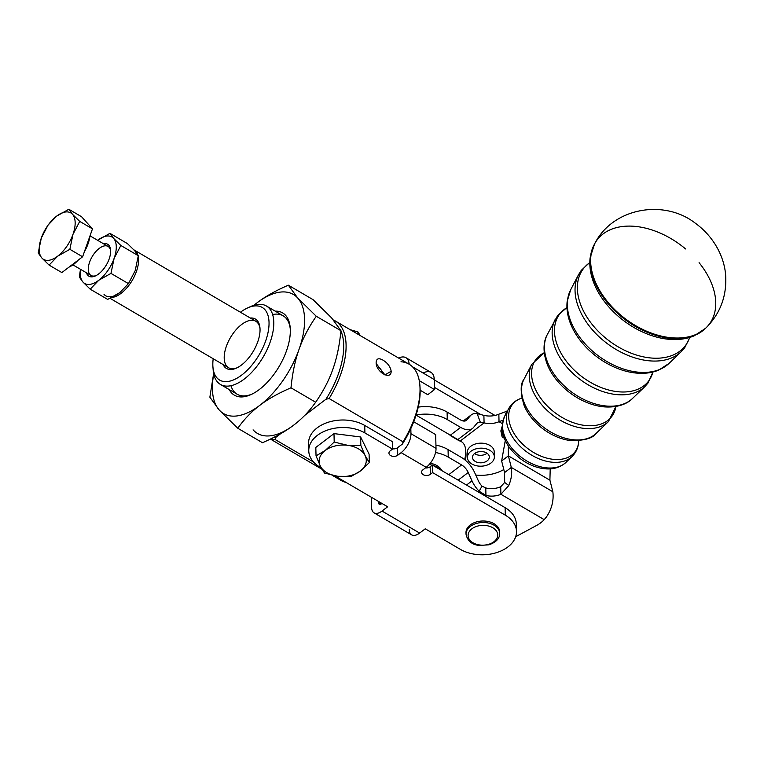 <?xml version="1.0" encoding="UTF-8"?>
<svg xmlns="http://www.w3.org/2000/svg" width="764" height="764" viewBox="0 0 764 764"><rect width="100%" height="100%" fill="white"/><g stroke="black" fill="none" stroke-linecap="round" stroke-linejoin="round"><path stroke-width="1.15" d="M578.682 440.408C578.615 446.835 576.39 452.221 572.007 456.576L565.914 462.43A38.544 25.336 -143.1 0 1 521.678 457.55A38.544 25.336 -143.1 0 1 504.584 416.466A38.544 25.336 36.9 0 0 521.678 457.55A38.544 25.336 36.9 0 0 565.914 462.43C559.401 468.17 551.178 470.118 541.256 468.265C533.874 466.823 526.912 463.643 520.38 458.725C504.336 445.679 499.073 431.593 504.584 416.466L508.49 408.969A39.919 26.234 36.9 0 0 526.205 451.514A39.919 26.234 36.9 0 0 572.007 456.576A39.919 26.234 -143.1 0 1 526.205 451.514A39.919 26.234 -143.1 0 1 508.49 408.969C511.441 403.545 515.996 399.897 522.137 398.025M578.663 441.181A39.26 25.804 -143.1 0 1 528.191 448.86A39.26 25.804 -143.1 0 1 521.401 398.254A39.26 25.804 36.9 0 0 528.191 448.86A39.26 25.804 36.9 0 0 578.663 441.181M615.965 406.372L608.411 421.613A48.122 31.63 -143.1 0 1 553.184 415.511A48.122 31.63 -143.1 0 1 531.83 364.218A48.122 31.63 36.9 0 0 553.184 415.511A48.122 31.63 36.9 0 0 608.411 421.613L596.159 433.379A45.362 29.815 -143.1 0 1 544.102 427.639A45.362 29.815 -143.1 0 1 523.98 379.278A45.362 29.815 36.9 0 0 544.102 427.639A45.362 29.815 36.9 0 0 596.159 433.379C592.826 438.278 584.374 440.685 570.823 440.599A43.796 28.784 -143.1 0 1 524.152 405.617A43.796 28.784 36.9 0 0 570.823 440.599L571.186 440.637M615.937 406.381A47.464 31.2 -143.1 0 1 555.18 412.856A47.464 31.2 -143.1 0 1 544.34 352.72A47.464 31.2 36.9 0 0 555.18 412.856A47.464 31.2 36.9 0 0 615.937 406.381M632.563 398.416A53.575 35.211 -143.1 0 1 571.08 391.636A53.575 35.211 -143.1 0 1 547.32 334.536A53.575 35.211 36.9 0 0 571.08 391.636A53.575 35.211 36.9 0 0 632.563 398.416C628.638 402.599 619.317 408.262 602.997 406.773A52 34.179 -143.1 0 1 547.587 365.24A52 34.179 36.9 0 0 602.997 406.773C619.356 408.262 628.657 402.58 632.563 398.416L644.816 386.651A56.335 37.025 -143.1 0 1 580.172 379.517A56.335 37.025 -143.1 0 1 555.18 319.467A56.335 37.025 36.9 0 0 580.172 379.517A56.335 37.025 36.9 0 0 644.816 386.651L647.872 383.194L652.972 372.001M652.876 372.03A55.676 36.596 -143.1 0 1 582.158 376.853A55.676 36.596 -143.1 0 1 566.945 307.625A55.676 36.596 36.9 0 0 582.158 376.853A55.676 36.596 36.9 0 0 652.876 372.03M689.825 337.411L684.668 347.792L681.221 351.688A64.548 42.421 -143.1 0 1 607.151 343.513A64.548 42.421 -143.1 0 1 578.52 274.715A64.548 42.421 36.9 0 0 607.151 343.513A64.548 42.421 36.9 0 0 681.221 351.688L668.958 363.463A61.779 40.607 -143.1 0 1 598.069 355.632A61.779 40.607 -143.1 0 1 570.66 289.785A61.779 40.607 36.9 0 0 598.069 355.632A61.779 40.607 36.9 0 0 668.958 363.463L658.711 370.12C651.663 372.994 643.813 373.94 635.17 372.956A60.213 39.575 -143.1 0 1 571.014 324.862L571.023 324.881A60.213 39.575 36.9 0 0 635.17 372.956L635.533 372.994M689.653 337.459A63.88 41.982 -143.1 0 1 609.147 340.849A63.88 41.982 -143.1 0 1 589.798 262.625A63.88 41.982 36.9 0 0 609.147 340.849A63.88 41.982 36.9 0 0 689.653 337.459M699.089 262.673A70.135 46.098 -143.1 0 1 715.744 302.401A70.135 46.098 -143.1 0 1 706.242 327.651L705.602 328.281A70.001 46.002 -143.1 0 1 625.067 319.6A70.001 46.002 -143.1 0 1 594.144 244.747A70.001 46.002 36.9 0 0 625.067 319.6A70.001 46.002 36.9 0 0 705.602 328.281L694.094 335.864C686.11 339.168 677.191 340.267 667.306 339.13A68.426 44.971 -143.1 0 1 594.459 284.514L594.468 284.542A68.426 44.971 36.9 0 0 667.306 339.13A68.426 44.971 -143.1 0 0 667.64 339.168M594.554 243.974A70.135 46.098 36.9 0 0 654.538 334.202A70.135 46.098 36.9 0 0 706.242 327.651A70.135 46.098 -143.1 0 1 625.554 318.96A70.135 46.098 -143.1 0 1 594.564 243.955A70.135 46.098 -143.1 0 1 685.594 248.959M286.5 350.8A47.683 24.114 -59.6 0 0 290.205 327.842A47.683 24.114 -59.6 0 0 275.183 311.129A47.683 24.114 120.4 0 1 286.5 350.8A47.683 24.114 120.4 0 1 257.067 391.149A47.683 24.114 120.4 0 1 229.229 389.592A47.683 24.114 -59.6 0 0 251.155 394.51A47.683 24.114 -59.6 0 0 286.5 350.8M272.633 314.529A45.468 22.996 120.4 0 1 290.272 328.969A45.468 22.996 -59.6 0 0 283.11 315.771L266.416 306.001A45.468 22.996 120.4 0 1 273.779 322.15A45.468 22.996 120.4 0 1 254.431 369.327A45.468 22.996 120.4 0 1 220.462 384.454A45.468 22.996 120.4 0 1 213.099 368.477M220.462 384.454L237.155 394.234A45.468 22.996 -59.6 0 0 252.168 394.033A45.468 22.996 120.4 0 1 230.948 385.705M293.643 425.166A69.037 34.915 120.4 0 1 253.085 429.855A69.037 34.915 -59.6 0 0 293.643 425.166C285.459 431.431 275.059 437.275 262.453 442.709L237.785 428.26C244.213 419.216 251.547 411.576 259.798 405.34A69.037 34.915 -59.6 0 0 299.049 349.349A69.037 34.915 -59.6 0 0 297.731 298.036A69.037 34.915 -59.6 0 0 257.162 302.725A69.037 34.915 -59.6 0 0 254.001 305.256A69.037 34.915 120.4 0 1 257.162 302.725A69.037 34.915 120.4 0 1 297.731 298.036L288.353 285.192C275.747 290.616 265.347 296.461 257.162 302.725L253.954 305.266L257.162 302.725C265.347 296.461 275.747 290.616 288.353 285.192L313.02 299.631L331.566 317.862L340.945 330.707C339.512 345.318 336.828 358.135 332.894 369.165C329.017 380.233 323.277 391.263 315.656 402.246C309.229 411.299 301.895 418.93 293.643 425.166C301.895 418.93 309.229 411.299 315.656 402.246L290.998 387.797C292.421 373.195 295.105 360.369 299.049 349.349C302.916 338.28 308.666 327.25 316.277 316.267L297.731 298.036A69.037 34.915 120.4 0 1 299.049 349.349A69.037 34.915 120.4 0 1 259.798 405.34C267.983 399.075 278.382 393.231 290.998 387.797C278.382 393.231 267.983 399.075 259.798 405.34A69.037 34.915 120.4 0 1 219.239 410.039A69.037 34.915 -59.6 0 0 259.798 405.34C251.547 411.576 244.213 419.216 237.785 428.26L219.239 410.039A69.037 34.915 120.4 0 1 213.748 373.997A69.037 34.915 -59.6 0 0 219.239 410.039L237.785 428.26L262.453 442.709C275.059 437.275 285.459 431.431 293.643 425.166M209.871 397.184L219.239 410.039L209.871 397.184L213.643 373.491L209.871 397.184M297.731 298.036L316.277 316.267L340.945 330.707L331.566 317.862L313.02 299.631L288.353 285.192L297.731 298.036M299.049 349.349C295.105 360.369 292.421 373.195 290.998 387.797L315.656 402.246C323.277 391.263 329.017 380.233 332.894 369.165C336.828 358.135 339.512 345.318 340.945 330.707L316.277 316.267C308.666 327.25 302.916 338.28 299.049 349.349M248.873 307.395A45.468 22.996 120.4 0 1 266.416 306.001M357.924 331.92L360.341 335.644L357.924 331.92L350.16 329.676L357.924 331.92L357.982 334.25L357.924 331.92M269.033 322.389A42.096 21.287 120.4 0 1 242.541 374.417A42.096 21.287 120.4 0 1 212.927 366.882A42.096 21.287 120.4 0 1 213.204 358.736A42.096 21.287 -59.6 0 0 239.036 376.958A42.096 21.287 -59.6 0 0 269.033 322.389A42.096 21.287 -59.6 0 0 240.431 312.247A42.096 21.287 120.4 0 1 247.402 308.026A42.096 21.287 120.4 0 1 269.033 322.389M212.927 366.882L213.194 370.196A45.468 22.996 -59.6 0 0 245.177 378.342A45.468 22.996 -59.6 0 0 273.779 322.15A45.468 22.996 -59.6 0 0 250.42 306.631L247.402 308.026M275.155 439.548A67.356 34.065 120.4 0 1 270.981 438.803A67.356 34.065 -59.6 0 0 275.155 439.548L313.565 462.048L275.155 439.548L275.823 437.361L275.155 439.548M332.264 475.303L341.021 480.432A67.356 34.065 -59.6 0 0 346.035 482.409A67.356 34.065 120.4 0 1 336.838 477.022M381.408 372.727A3.371 1.834 52.7 0 0 381.675 371.724A3.371 1.834 52.7 0 0 380.147 368.592A3.371 1.834 52.7 0 0 377.483 367.398A3.371 1.834 -127.3 0 1 380.147 368.592A3.371 1.834 -127.3 0 1 381.675 371.724A3.371 1.834 -127.3 0 1 381.408 372.727M376.251 363.616L384.922 374.914L391.178 371.237C390.366 366.691 387.654 362.995 383.031 360.159C378.715 357.762 376.423 358.517 376.136 362.432L376.165 362.89M400.995 361.754A67.356 34.065 120.4 0 1 419.866 385.314A67.356 34.065 120.4 0 1 403.058 441.84L402.399 444.037A65.666 33.215 -59.6 0 0 410.831 428.585A65.666 33.215 -59.6 0 0 419.999 386.976A65.666 33.215 -59.6 0 0 419.923 386.154A65.666 33.215 120.4 0 1 410.831 428.585L410.956 433.694L436.024 448.382A15.156 7.669 120.4 0 1 426.207 467.329L422.836 469.898L426.207 467.329A15.156 7.669 -59.6 0 0 436.024 448.382L435.671 434.611L436.024 448.382L410.956 433.694A15.156 7.669 120.4 0 1 401.138 452.651L426.207 467.329L401.138 452.651L397.757 455.21A5.052 3.381 -1.5 0 1 390.633 455.573A5.052 3.381 -1.5 0 1 390.242 450.808L392.486 449.098L392.295 441.592L364.714 425.443L392.295 441.592L392.486 449.098L364.915 432.949L392.486 449.098L390.242 450.808A5.052 3.381 178.5 0 0 388.952 453.138A5.052 3.381 178.5 0 0 392.238 456.203A5.052 3.381 178.5 0 0 397.757 455.21L397.567 447.704L402.399 444.037L403.058 441.84A67.356 34.065 -59.6 0 0 409.093 364.189L335.138 320.88A67.356 34.065 120.4 0 1 329.103 398.531L403.058 441.84L329.103 398.531A67.356 34.065 -59.6 0 0 333.457 320.011A67.356 34.065 120.4 0 1 335.138 320.88M391.178 371.237C391.139 380.844 375.678 371.791 376.136 362.432C376.423 358.517 378.715 357.762 383.031 360.159C387.654 362.995 390.366 366.691 391.178 371.237M325.932 399.257L329.103 398.531L325.932 399.257L304.76 415.358L325.932 399.257A65.666 33.215 -59.6 0 0 340.916 330.946A65.666 33.215 120.4 0 1 325.932 399.257M392.476 448.783A5.052 3.381 178.5 0 0 397.567 447.704L400.938 445.145L397.567 447.704A5.052 3.381 -1.5 0 1 392.476 448.783M280.522 433.79L275.823 437.361L280.522 433.79M309.143 447.141A33.673 22.528 -1.5 0 1 325.741 423.132A33.673 22.528 -1.5 0 1 364.714 425.443L364.915 432.949L364.714 425.443A33.673 22.528 178.5 0 0 328.253 422.244A33.673 22.528 178.5 0 0 308.58 443.397L308.771 450.903A33.673 22.528 -1.5 0 1 328.444 429.75A33.673 22.528 -1.5 0 1 364.915 432.949A33.673 22.528 178.5 0 0 317.366 435.356A33.673 22.528 178.5 0 0 319.954 467.138A33.673 22.528 -1.5 0 1 308.771 450.903M274.075 437.266A65.666 33.215 -59.6 0 0 275.823 437.361A65.666 33.215 120.4 0 1 274.075 437.266M260.037 329.227A28.621 14.478 120.4 0 1 244.69 362.279A28.621 14.478 120.4 0 1 223.098 364.533A28.621 14.478 -59.6 0 0 236.534 368.057A28.621 14.478 -59.6 0 0 260.037 329.227A28.621 14.478 -59.6 0 0 259.98 328.033A28.621 14.478 -59.6 0 0 250.325 318.034A28.621 14.478 120.4 0 1 260.037 329.227M110.073 298.342L228.57 367.742A26.941 13.628 -59.6 0 0 237.308 367.685A26.941 13.628 120.4 0 1 224.377 354.611A26.941 13.628 120.4 0 1 242.293 324.012A26.941 13.628 120.4 0 1 260.027 328.892A26.941 13.628 -59.6 0 0 255.806 321.243L134.216 250.038A26.941 13.628 120.4 0 1 137.797 254.784A26.941 13.628 -59.6 0 0 133.891 249.857A26.941 13.628 120.4 0 1 134.216 250.038M476.937 423.371L473.47 427.506L476.937 423.371A10.104 5.501 -127.3 0 1 480.355 422.291L477.166 413.649A20.208 11.011 52.7 0 0 470.318 415.797L463.462 421.021L470.318 415.797L466.861 419.942L470.318 415.797A20.208 11.011 -127.3 0 1 471.312 414.852A20.208 11.011 -127.3 0 1 477.166 413.649L480.355 422.291L484.08 422.874L483.889 415.368L477.166 413.649L483.889 415.368L484.08 422.874L480.355 422.291A10.104 5.501 52.7 0 0 477.424 422.893A10.104 5.501 52.7 0 0 476.937 423.371M465.782 420.763L466.861 419.942A10.104 5.501 -127.3 0 1 460.444 419.885L447.093 412.063L447.284 419.57L460.635 427.391A20.208 11.011 52.7 0 0 473.47 427.506A20.208 11.011 -127.3 0 1 472.486 428.461A20.208 11.011 -127.3 0 1 460.635 427.391L447.284 419.57L447.093 412.063A33.673 22.528 178.5 0 0 418.223 407.126A33.673 22.528 -1.5 0 1 447.093 412.063L460.444 419.885A10.104 5.501 52.7 0 0 466.365 420.41A10.104 5.501 52.7 0 0 466.861 419.942L465.782 420.763M460.262 440.99L484.08 422.874A16.837 11.259 178.5 0 0 499.035 421.709L498.844 414.193A16.837 11.259 -1.5 0 1 483.889 415.368A16.837 11.259 178.5 0 0 498.844 414.193L507.42 411.032L498.844 414.193L499.035 421.709L502.32 423.628L499.035 421.709L503.075 420.162L499.035 421.709A16.837 11.259 -1.5 0 1 484.08 422.874L460.262 440.99M502.588 470.204A33.673 22.528 -1.5 0 1 475.743 475.027A33.673 22.528 178.5 0 0 502.588 470.204L503.81 469.545L502.588 470.204M504.698 416.237L506.847 411.07L504.698 416.237M500.859 430.944L502.244 429.893L500.859 430.944L502.091 426.656L500.859 430.944L503.954 437.266L502.149 436.96L500.859 430.944M467.893 455.01A13.475 9.006 -1.5 0 1 470.739 446.3A13.475 9.006 -1.5 0 1 487.193 444.171A13.475 9.006 -1.5 0 1 493.764 454.341M416.084 415.024A33.673 22.528 -1.5 0 1 447.284 419.57A33.673 22.528 178.5 0 0 416.084 415.024M450.063 435.432L459.269 440.828A26.941 13.628 120.4 0 1 465.677 450.091A26.941 13.628 120.4 0 1 464.636 459.651A26.941 13.628 -59.6 0 0 461.37 441.64L416.055 415.1M450.368 435.193L460.635 427.391L450.368 435.193M474.635 472.553L478.417 480.938L474.635 472.553A20.208 11.011 52.7 0 0 461.408 457.416L448.057 449.595L448.248 457.101L461.609 464.923A10.104 5.501 -127.3 0 1 468.217 472.496L458.142 480.155L468.217 472.496L471.999 480.871L468.217 472.496A10.104 5.501 52.7 0 0 461.609 464.923L448.248 457.101L448.057 449.595A33.673 22.528 178.5 0 0 435.948 445.106A33.673 22.528 -1.5 0 1 448.057 449.595L461.408 457.416A20.208 11.011 -127.3 0 1 474.635 472.553M374.083 512.864A15.156 7.669 120.4 0 1 371.619 507.477L371.361 497.24L371.619 507.477A15.156 7.669 -59.6 0 0 382.029 511.049A15.156 7.669 120.4 0 1 374.083 512.864L411.681 534.886A15.156 7.669 -59.6 0 0 419.637 533.071L425.252 528.803L460.348 549.354A33.673 22.528 178.5 0 0 507.898 546.948A33.673 22.528 178.5 0 0 505.3 515.175L432.596 472.591L430.352 474.301L430.161 466.794A5.052 3.381 -1.5 0 1 425.433 467.921A5.052 3.381 178.5 0 0 430.161 466.794L432.405 465.085L485.216 496.008L485.952 495.454L479.162 491.233L481.998 486.114L479.162 491.233A20.208 11.011 -127.3 0 1 471.999 480.871L466.498 485.054L471.999 480.871A20.208 11.011 52.7 0 0 479.162 491.233L485.952 495.454L485.216 496.008L505.109 507.659L505.3 515.175A33.673 22.528 -1.5 0 1 516.493 531.4A33.673 22.528 -1.5 0 1 496.82 552.553A33.673 22.528 -1.5 0 1 460.348 549.354L425.252 528.803L419.637 533.071A15.156 7.669 120.4 0 1 409.227 529.5M481.998 486.114A10.104 5.501 -127.3 0 1 478.417 480.938A10.104 5.501 52.7 0 0 481.998 486.114L485.761 487.948L481.998 486.114M485.952 495.454L485.761 487.948L485.952 495.454A16.837 11.259 178.5 0 0 500.907 494.289L500.706 486.773A16.837 11.259 -1.5 0 1 485.761 487.948A16.837 11.259 178.5 0 0 500.706 486.773L504.67 482.428L504.574 472.572L504.67 482.428L500.706 486.773L500.907 494.289L544.197 519.644A33.673 22.528 -1.5 0 1 536.433 525.546L515.681 536.729L536.433 525.546A33.673 22.528 178.5 0 0 544.197 519.644L546.413 517.008C551.751 509.053 553.9 500.63 552.849 491.758L511.317 467.444C512.252 473.145 511.402 479.181 508.757 485.541L500.907 494.289L508.757 485.541L504.67 482.428L508.757 485.541C511.402 479.181 512.252 473.145 511.317 467.444L504.574 472.572L511.317 467.444L508.375 455.869L501.633 460.988L504.574 472.572L501.633 460.988L505.281 440.503L501.633 460.988L508.375 455.869L511.317 467.444L552.849 491.758C553.9 500.63 551.751 509.053 546.413 517.008L544.197 519.644L500.907 494.289A16.837 11.259 -1.5 0 1 485.952 495.454M549.908 480.184L508.375 455.869L549.908 480.184L552.849 491.758L549.908 480.184L550.214 468.867L549.908 480.184M508.308 445.918L508.375 455.869L508.308 445.918M516.493 531.4L516.302 523.894A33.673 22.528 178.5 0 0 505.109 507.659A33.673 22.528 -1.5 0 1 515.92 527.657M435.566 452.508A33.673 22.528 -1.5 0 1 448.248 457.101A33.673 22.528 178.5 0 0 435.566 452.508M448.783 474.673L461.609 464.923L448.783 474.673M430.256 463.28A16.837 11.259 -1.5 0 1 441.84 470.614A16.837 11.259 178.5 0 0 430.256 463.28M121.113 293.309A26.941 13.628 -59.6 0 0 138.236 256.446A26.941 13.628 120.4 0 1 138.58 259.607A26.941 13.628 120.4 0 1 121.113 293.309A26.941 13.628 120.4 0 1 111.85 297.483A26.941 13.628 -59.6 0 0 121.113 293.309M465.744 451.868A23.569 11.918 120.4 0 1 465.391 460.272A23.569 11.918 -59.6 0 0 465.944 453.405L465.677 450.091M382.029 511.049L387.644 506.78L334.804 475.829L387.644 506.78L382.029 511.049L419.637 533.071L382.029 511.049M381.962 503.447L381.838 503.543A5.052 2.559 120.4 0 1 378.361 502.349L378.342 501.327L378.361 502.349A5.052 2.559 -59.6 0 0 379.183 504.144A5.052 2.559 -59.6 0 0 381.838 503.543L381.962 503.447M413.716 421.757L435.671 434.611L413.716 421.757M321.281 467.912L319.954 467.138L321.281 467.912M381.15 503.982L378.361 502.349L381.15 503.982M434.458 387.405L480.489 414.355L434.458 387.405M494.967 415.444L434.267 379.899L494.967 415.444M409.16 364.227A20.208 10.218 -59.6 0 0 398.627 358.058A20.208 10.218 120.4 0 1 405.913 357.686A20.208 10.218 120.4 0 1 409.16 364.227M423.122 373.033A20.208 10.218 120.4 0 1 434.258 379.555L434.515 389.564L427.773 394.692L420.152 390.223L427.773 394.692L434.515 389.564L419.235 380.615L434.515 389.564L434.258 379.555L412.531 366.825L434.258 379.555A20.208 10.218 -59.6 0 0 430.982 372.374L405.913 357.686M430.352 474.301A5.052 3.381 -1.5 0 1 423.218 474.664A5.052 3.381 -1.5 0 1 422.836 469.898A5.052 3.381 178.5 0 0 421.547 472.228A5.052 3.381 178.5 0 0 424.832 475.294A5.052 3.381 178.5 0 0 430.352 474.301L432.596 472.591L505.3 515.175L505.109 507.659L432.405 465.085L432.596 472.591L432.405 465.085L430.161 466.794L430.352 474.301M466.05 533.444A16.837 11.259 -1.5 0 1 480.508 521.144A16.837 11.259 -1.5 0 1 499.637 532.584A16.837 11.259 178.5 0 0 499.656 531.83A16.837 11.259 178.5 0 0 480.508 521.144A16.837 11.259 178.5 0 0 465.992 532.699L466.03 534.198A16.837 11.259 -1.5 0 1 480.546 522.643A16.837 11.259 -1.5 0 1 499.694 533.329A16.837 11.259 178.5 0 0 480.546 522.643A16.837 11.259 178.5 0 0 466.03 534.198C467.434 540.874 471.808 544.627 479.171 545.458L489.027 544.808C496.275 542.163 499.828 538.334 499.694 533.329L499.656 531.83M410.831 428.585A65.666 33.215 120.4 0 1 402.399 444.037L397.567 447.704L397.757 455.21L401.138 452.651A15.156 7.669 -59.6 0 0 410.956 433.694L410.831 428.585M325.158 450.521A23.569 15.767 178.5 0 0 320.307 466.03A23.569 15.767 178.5 0 0 337.86 476.306A23.569 15.767 178.5 0 0 360.264 471.082A23.569 15.767 178.5 0 0 365.116 455.583A23.569 15.767 178.5 0 0 347.563 445.297A23.569 15.767 178.5 0 0 325.158 450.521L334.202 442.05L347.563 445.297L360.837 445.422L365.116 455.583L369.308 462.612L369.088 454.16L360.618 436.979L369.088 454.16L369.308 462.612L360.264 471.082L351.134 476.421L337.86 476.306L324.509 473.059L320.307 466.03L316.038 455.869L325.158 450.521L316.038 455.869L315.818 447.427L333.992 433.608L360.618 436.979L360.837 445.422L360.618 436.979L333.992 433.608L334.202 442.05L333.992 433.608L315.818 447.427L316.038 455.869L320.307 466.03A23.569 15.767 -1.5 0 1 325.158 450.521A23.569 15.767 -1.5 0 1 347.563 445.297A23.569 15.767 -1.5 0 1 365.116 455.583A23.569 15.767 -1.5 0 1 360.264 471.082A23.569 15.767 -1.5 0 1 337.86 476.306A23.569 15.767 -1.5 0 1 320.307 466.03L324.509 473.059L337.86 476.306L351.134 476.421L360.264 471.082L369.308 462.612L365.116 455.583L360.837 445.422L347.563 445.297L334.202 442.05L325.158 450.521M480.862 525.479A14.822 9.913 178.5 0 0 471.216 541.523A14.822 9.913 178.5 0 0 496.629 538.801A14.822 9.913 178.5 0 0 480.862 525.479A14.822 9.913 -1.5 0 1 496.629 538.801A14.822 9.913 -1.5 0 1 471.216 541.523A14.822 9.913 -1.5 0 1 480.862 525.479M467.434 457.674A13.475 9.006 178.5 0 0 488.015 464.732A13.475 9.006 178.5 0 0 487.241 449.146A13.475 9.006 178.5 0 0 467.434 457.674A13.475 9.006 -1.5 0 1 467.425 457.531A13.475 9.006 -1.5 0 1 480.661 448.172A13.475 9.006 -1.5 0 1 494.365 456.834A13.475 9.006 -1.5 0 1 481.234 466.183A13.475 9.006 -1.5 0 1 467.434 457.674M480.613 451.553A8.423 5.635 -1.5 0 1 488.32 459.727A8.423 5.635 -1.5 0 1 473.747 460.262A8.423 5.635 -1.5 0 1 480.613 451.553A8.423 5.635 178.5 0 0 472.477 457.397A8.423 5.635 178.5 0 0 481.033 462.812A8.423 5.635 178.5 0 0 489.313 456.967A8.423 5.635 178.5 0 0 480.613 451.553M487.069 453.262A8.423 5.635 -1.5 0 1 474.53 453.587A8.423 5.635 178.5 0 0 480.976 455.296A8.423 5.635 178.5 0 0 487.069 453.262M494.365 456.834L494.232 451.83A13.475 9.006 178.5 0 0 485.474 443.664A13.475 9.006 178.5 0 0 470.739 446.3A13.475 9.006 178.5 0 0 467.301 452.517A13.475 9.006 178.5 0 0 467.31 452.67M429.129 464.607A16.837 11.259 -1.5 0 1 432.252 465.2A16.837 11.259 178.5 0 0 429.129 464.607M432.93 465.391A16.837 11.259 -1.5 0 1 440.207 469.65A16.837 11.259 178.5 0 0 432.93 465.391M428.967 467.463A14.822 9.913 178.5 0 0 426.264 467.291A14.822 9.913 -1.5 0 1 428.967 467.463M69.008 267.123A25.26 12.778 -59.6 0 0 78.348 260.018A25.26 12.778 120.4 0 1 69.008 267.123M84.403 251.709A25.26 12.778 -59.6 0 0 89.904 236.133A25.26 12.778 120.4 0 1 84.403 251.709M72.484 214.283A26.941 13.628 -59.6 0 0 56.66 216.117A26.941 13.628 -59.6 0 0 41.342 237.967A26.941 13.628 -59.6 0 0 41.858 257.993A26.941 13.628 -59.6 0 0 57.692 256.16A26.941 13.628 -59.6 0 0 73 234.3A26.941 13.628 -59.6 0 0 72.484 214.283L79.723 221.398L73 234.3L69.858 249.312L82.608 256.78L92.473 228.866L79.723 221.398L92.473 228.866L82.608 256.78L69.858 249.312L57.692 256.16L49.097 265.098L41.858 257.993L38.2 252.97L41.342 237.967L48.065 225.055L56.66 216.117L68.827 209.269L72.484 214.283L68.827 209.269L81.576 216.737L92.473 228.866L81.576 216.737L68.827 209.269L56.66 216.117L48.065 225.055L41.342 237.967L38.2 252.97L41.858 257.993A26.941 13.628 120.4 0 1 41.342 237.967A26.941 13.628 120.4 0 1 56.66 216.117A26.941 13.628 120.4 0 1 72.484 214.283A26.941 13.628 120.4 0 1 73 234.3A26.941 13.628 120.4 0 1 57.692 256.16A26.941 13.628 120.4 0 1 41.858 257.993L49.097 265.098L61.846 272.567L49.097 265.098L57.692 256.16L69.858 249.312L73 234.3L79.723 221.398L72.484 214.283M61.846 272.567L82.608 256.78L61.846 272.567M72.924 264.869L91.011 275.47A16.837 8.519 -59.6 0 0 96.216 275.537A16.837 8.519 120.4 0 1 89.627 262.081A16.837 8.519 120.4 0 1 101.44 246.982A16.837 8.519 120.4 0 1 110.637 250.907A16.837 8.519 -59.6 0 0 108.039 246.409L90.009 235.847M79.313 277.055L80.468 269.291L79.313 277.055L82.97 282.069L79.313 277.055M107.686 299.412L90.209 289.184L82.97 282.069A26.941 13.628 120.4 0 1 80.602 269.367A26.941 13.628 -59.6 0 0 82.97 282.069L90.209 289.184L107.686 299.412L119.862 292.574L107.686 299.412M97.773 240.192L109.949 233.345L127.416 243.582L134.665 250.697L138.313 255.711L135.171 270.714L128.447 283.625L119.862 292.574L128.447 283.625L110.971 273.388L98.804 280.235L90.209 289.184L98.804 280.235L110.971 273.388L128.447 283.625L135.171 270.714L138.313 255.711L120.846 245.473L114.113 258.385L110.971 273.388L114.113 258.385L120.846 245.473L138.313 255.711L134.665 250.697L127.416 243.582L109.949 233.345L113.597 238.358L120.846 245.473L113.597 238.358L109.949 233.345L97.773 240.192A26.941 13.628 120.4 0 1 113.597 238.358A26.941 13.628 120.4 0 1 114.113 258.385A26.941 13.628 120.4 0 1 98.804 280.235A26.941 13.628 120.4 0 1 82.97 282.069A26.941 13.628 -59.6 0 0 98.804 280.235A26.941 13.628 -59.6 0 0 114.113 258.385A26.941 13.628 -59.6 0 0 113.597 238.358A26.941 13.628 -59.6 0 0 97.773 240.192L97.773 240.192A26.941 13.628 -59.6 0 0 97.62 240.307A26.941 13.628 120.4 0 1 97.773 240.192M104.028 294.398A26.941 13.628 -59.6 0 0 119.862 292.574A26.941 13.628 120.4 0 1 104.028 294.398M103.446 243.726A18.498 9.359 120.4 0 1 106.358 264.946A18.498 9.359 120.4 0 1 86.427 272.786A18.498 9.359 -59.6 0 0 95.443 275.919A18.498 9.359 -59.6 0 0 110.599 250.048A18.498 9.359 -59.6 0 0 103.446 243.726M544.34 352.691L531.83 364.218L523.98 379.278C520.208 383.853 520.274 392.639 524.161 405.627L524.142 405.588M547.32 334.536C544.407 339.464 541.59 349.998 547.597 365.259C541.581 349.969 544.426 339.445 547.32 334.536L557.634 315.561L566.945 307.529M589.808 262.444L581.289 270.313L578.52 274.715L570.66 289.785L567.146 301.493C566.363 309.067 567.652 316.859 571.023 324.881M706.242 327.651C719.507 314.195 726.029 298.027 725.8 279.147C725.762 260.6 715.992 238.12 695.011 222.964C663.735 198.802 612.566 207.808 594.564 243.955L590.094 257.917C589.159 266.502 590.62 275.374 594.468 284.542M668.013 339.206L667.306 339.13M521.249 398.369L521.764 397.891M578.596 441.353L578.921 440.723M270.408 439.08L322.083 469.335M419.999 386.976L419.866 385.314M463.251 420.983L471.312 414.852M502.149 436.96L504.316 438.23M457.856 439.577L472.486 428.461M467.425 457.531L467.301 452.517"/></g></svg>

